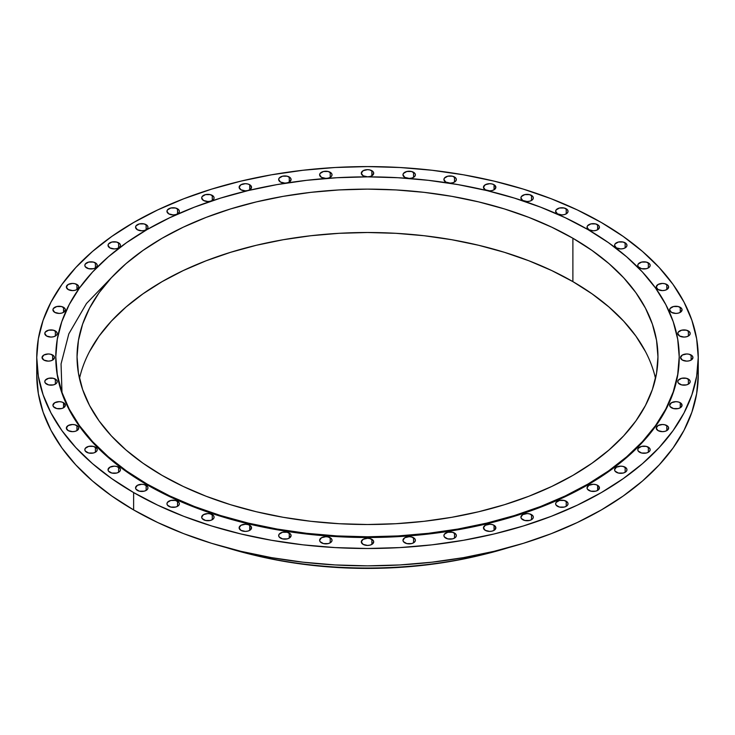 <?xml version="1.0" encoding="UTF-8"?>
<svg xmlns="http://www.w3.org/2000/svg" width="735" height="735" viewBox="0 0 735 735"><rect width="100%" height="100%" fill="white"/><g stroke="black" fill="none" stroke-linecap="round" stroke-linejoin="round"><path stroke-width="1.1" d="M494.049 184.733L494.049 189.795L495.868 187.269L494.049 184.733L492.037 183.961L489.666 183.686L485.284 184.733L483.465 187.269A6.202 3.583 180 0 1 487.296 183.961A6.202 3.583 180 0 1 494.049 184.733A6.202 3.583 180 0 1 495.868 187.269A6.202 3.583 180 0 1 492.037 190.567A6.202 3.583 180 0 1 485.284 189.795A6.202 3.583 180 0 1 483.465 187.269L485.284 189.795L489.666 190.843L492.037 190.567L494.049 189.795L494.049 184.733M454.506 176.988L454.506 182.05L455.856 180.883L456.325 179.515L455.856 178.146L452.494 176.207L447.753 176.207L444.399 178.146L443.922 179.515A6.202 3.583 180 0 1 447.753 176.207A6.202 3.583 180 0 1 454.506 176.988A6.202 3.583 180 0 1 456.325 179.515A6.202 3.583 180 0 1 452.494 182.822A6.202 3.583 180 0 1 445.741 182.05A6.202 3.583 180 0 1 443.922 179.515L445.741 182.05L450.123 183.098L452.494 182.822L454.506 182.05L454.506 176.988M413.548 172.284L413.548 177.346L414.898 176.179L415.367 174.811L414.898 173.442L411.545 171.503L406.795 171.503L403.441 173.442L402.973 174.811A6.202 3.583 180 0 1 406.795 171.503A6.202 3.583 180 0 1 413.548 172.284A6.202 3.583 180 0 1 415.367 174.811A6.202 3.583 180 0 1 411.545 178.118A6.202 3.583 180 0 1 404.783 177.346A6.202 3.583 180 0 1 402.973 174.811L404.783 177.346L409.165 178.394L411.545 178.118L413.548 177.346L413.548 172.284M371.882 170.704L371.882 175.766L373.702 173.239L373.224 171.861L369.87 169.932L367.5 169.656L363.118 170.704L361.298 173.239A6.202 3.583 180 0 1 365.13 169.932A6.202 3.583 180 0 1 371.882 170.704A6.202 3.583 180 0 1 373.702 173.239A6.202 3.583 180 0 1 369.87 176.538A6.202 3.583 180 0 1 363.118 175.766A6.202 3.583 180 0 1 361.298 173.239L363.118 175.766L367.5 176.813L369.87 176.538L371.882 175.766L371.882 170.704M330.217 172.284L330.217 177.346L331.558 176.179L332.027 174.811L331.558 173.442L328.205 171.503L323.455 171.503L320.102 173.442L319.633 174.811A6.202 3.583 180 0 1 323.455 171.503A6.202 3.583 180 0 1 330.217 172.284A6.202 3.583 180 0 1 332.027 174.811A6.202 3.583 180 0 1 328.205 178.118A6.202 3.583 180 0 1 321.452 177.346A6.202 3.583 180 0 1 319.633 174.811L321.452 177.346L325.835 178.394L328.205 178.118L330.217 177.346L330.217 172.284M289.259 176.988L289.259 182.05L291.078 179.515L290.601 178.146L287.247 176.207L282.506 176.207L279.144 178.146L278.675 179.515A6.202 3.583 180 0 1 282.506 176.207A6.202 3.583 180 0 1 289.259 176.988A6.202 3.583 180 0 1 291.078 179.515A6.202 3.583 180 0 1 287.247 182.822A6.202 3.583 180 0 1 280.494 182.05A6.202 3.583 180 0 1 278.675 179.515L280.494 182.05L284.877 183.098L287.247 182.822L289.259 182.05L289.259 176.988M249.716 184.733L249.716 189.795L251.535 187.269L249.716 184.733L247.704 183.961L245.334 183.686L240.951 184.733L239.132 187.269A6.202 3.583 180 0 1 242.963 183.961A6.202 3.583 180 0 1 249.716 184.733A6.202 3.583 180 0 1 251.535 187.269A6.202 3.583 180 0 1 247.704 190.567A6.202 3.583 180 0 1 240.951 189.795A6.202 3.583 180 0 1 239.132 187.269L240.951 189.795L245.334 190.843L247.704 190.567L249.716 189.795L249.716 184.733M212.268 195.4L212.268 200.462L213.609 199.295L214.078 197.926L213.609 196.557L210.256 194.619L205.506 194.619L202.153 196.557L201.684 197.926A6.202 3.583 180 0 1 205.506 194.619A6.202 3.583 180 0 1 212.268 195.4A6.202 3.583 180 0 1 214.078 197.926A6.202 3.583 180 0 1 210.256 201.234A6.202 3.583 180 0 1 203.494 200.462A6.202 3.583 180 0 1 201.684 197.926L203.494 200.462L207.886 201.509L210.256 201.234L212.268 200.462L212.268 195.4M177.539 208.795L177.539 213.857L178.89 212.691L179.358 211.322L178.89 209.953L175.536 208.014L170.786 208.014L167.433 209.953L166.964 211.322A6.202 3.583 180 0 1 170.786 208.014A6.202 3.583 180 0 1 177.539 208.795A6.202 3.583 180 0 1 179.358 211.322A6.202 3.583 180 0 1 175.536 214.629A6.202 3.583 180 0 1 168.774 213.857A6.202 3.583 180 0 1 166.964 211.322L168.774 213.857L173.157 214.905L175.536 214.629L177.539 213.857L177.539 208.795M146.146 224.689L146.146 229.752L147.496 228.585L147.965 227.216L147.496 225.847L144.133 223.909L139.393 223.909L136.039 225.847L135.562 227.216A6.202 3.583 180 0 1 139.393 223.909A6.202 3.583 180 0 1 146.146 224.689A6.202 3.583 180 0 1 147.965 227.216A6.202 3.583 180 0 1 144.133 230.524A6.202 3.583 180 0 1 137.381 229.752A6.202 3.583 180 0 1 135.562 227.216L137.381 229.752L141.763 230.799L144.133 230.524L146.146 229.752L146.146 224.689M118.611 242.816L118.611 247.879L119.961 246.712L120.43 245.343L119.961 243.974L116.608 242.035L111.858 242.035L108.504 243.974L108.036 245.343A6.202 3.583 180 0 1 111.858 242.035A6.202 3.583 180 0 1 118.611 242.816A6.202 3.583 180 0 1 120.43 245.343A6.202 3.583 180 0 1 116.608 248.65A6.202 3.583 180 0 1 109.846 247.879A6.202 3.583 180 0 1 108.036 245.343L109.846 247.879L114.228 248.926L116.608 248.65L118.611 247.879L118.611 242.816M95.412 262.864L95.412 267.917L96.763 266.759L97.231 265.39L96.763 264.021L93.4 262.083L88.659 262.083L85.306 264.021L84.837 265.39A6.202 3.583 180 0 1 88.659 262.083A6.202 3.583 180 0 1 95.412 262.864A6.202 3.583 180 0 1 97.231 265.39A6.202 3.583 180 0 1 93.4 268.698A6.202 3.583 180 0 1 86.647 267.917A6.202 3.583 180 0 1 84.837 265.39L85.306 266.759L88.659 268.698L93.4 268.698L95.412 267.917L95.412 262.864M76.945 284.482L76.945 289.544L78.764 287.017L78.287 285.639L74.933 283.71L72.563 283.434L68.18 284.482L66.361 287.017A6.202 3.583 180 0 1 70.192 283.71A6.202 3.583 180 0 1 76.945 284.482A6.202 3.583 180 0 1 78.764 287.017A6.202 3.583 180 0 1 74.933 290.316A6.202 3.583 180 0 1 68.18 289.544A6.202 3.583 180 0 1 66.361 287.017L68.18 289.544L72.563 290.591L74.933 290.316L76.945 289.544L76.945 284.482M63.522 307.313L63.522 312.375L65.341 309.839L64.864 308.47L61.51 306.532L56.77 306.532L53.416 308.47L52.938 309.839A6.202 3.583 180 0 1 56.77 306.532A6.202 3.583 180 0 1 63.522 307.313A6.202 3.583 180 0 1 65.341 309.839A6.202 3.583 180 0 1 61.51 313.147A6.202 3.583 180 0 1 54.758 312.375A6.202 3.583 180 0 1 52.938 309.839L54.758 312.375L59.14 313.422L61.51 313.147L63.522 312.375L63.522 307.313M55.373 330.961L55.373 336.024L56.724 334.857L57.192 333.488L56.724 332.119L53.361 330.18L48.62 330.18L45.267 332.119L44.798 333.488A6.202 3.583 180 0 1 48.62 330.18A6.202 3.583 180 0 1 55.373 330.961A6.202 3.583 180 0 1 57.192 333.488A6.202 3.583 180 0 1 53.361 336.795A6.202 3.583 180 0 1 46.608 336.024A6.202 3.583 180 0 1 44.798 333.488L46.608 336.024L50.991 337.071L53.361 336.795L55.373 336.024L55.373 330.961M52.644 355.014L52.644 360.077L54.463 357.55L53.986 356.172L50.632 354.242L48.262 353.967L43.879 355.014L42.06 357.55A6.202 3.583 180 0 1 45.892 354.242A6.202 3.583 180 0 1 52.644 355.014A6.202 3.583 180 0 1 54.463 357.55A6.202 3.583 180 0 1 50.632 360.848A6.202 3.583 180 0 1 43.879 360.077A6.202 3.583 180 0 1 42.06 357.55L43.879 360.077L48.262 361.124L50.632 360.848L52.644 360.077L52.644 355.014M55.373 379.076L55.373 384.129L56.724 382.972L57.192 381.603L56.724 380.234L53.361 378.295L48.62 378.295L45.267 380.234L44.798 381.603A6.202 3.583 180 0 1 48.62 378.295A6.202 3.583 180 0 1 55.373 379.076A6.202 3.583 180 0 1 57.192 381.603A6.202 3.583 180 0 1 53.361 384.91A6.202 3.583 180 0 1 46.608 384.129A6.202 3.583 180 0 1 44.798 381.603L45.267 382.972L48.62 384.91L53.361 384.91L55.373 384.129L55.373 379.076M63.522 402.716L63.522 407.778L65.341 405.251L63.522 402.716L61.51 401.944L59.14 401.668L54.758 402.716L52.938 405.251A6.202 3.583 180 0 1 56.77 401.944A6.202 3.583 180 0 1 63.522 402.716A6.202 3.583 180 0 1 65.341 405.251A6.202 3.583 180 0 1 61.51 408.559A6.202 3.583 180 0 1 54.758 407.778A6.202 3.583 180 0 1 52.938 405.251L53.416 406.62L56.77 408.559L61.51 408.559L63.522 407.778L63.522 402.716M76.945 425.547L76.945 430.609L78.764 428.082L78.287 426.704L74.933 424.775L72.563 424.499L68.18 425.547L66.361 428.082A6.202 3.583 180 0 1 70.192 424.775A6.202 3.583 180 0 1 76.945 425.547A6.202 3.583 180 0 1 78.764 428.082A6.202 3.583 180 0 1 74.933 431.381A6.202 3.583 180 0 1 68.18 430.609A6.202 3.583 180 0 1 66.361 428.082L68.18 430.609L72.563 431.656L74.933 431.381L76.945 430.609L76.945 425.547M95.412 447.174L95.412 452.227L96.763 451.069L97.231 449.701L96.763 448.332L93.4 446.393L88.659 446.393L85.306 448.332L84.837 449.701A6.202 3.583 180 0 1 88.659 446.393A6.202 3.583 180 0 1 95.412 447.174A6.202 3.583 180 0 1 97.231 449.701A6.202 3.583 180 0 1 93.4 453.008A6.202 3.583 180 0 1 86.647 452.227A6.202 3.583 180 0 1 84.837 449.701L85.306 451.069L88.659 453.008L93.4 453.008L95.412 452.227L95.412 447.174M118.611 467.212L118.611 472.274L119.961 471.117L120.43 469.748L119.961 468.379L116.608 466.44L114.228 466.165L109.846 467.212L108.036 469.748A6.202 3.583 180 0 1 111.858 466.44A6.202 3.583 180 0 1 118.611 467.212A6.202 3.583 180 0 1 120.43 469.748A6.202 3.583 180 0 1 116.608 473.055A6.202 3.583 180 0 1 109.846 472.274A6.202 3.583 180 0 1 108.036 469.748L108.504 471.117L111.858 473.055L116.608 473.055L118.611 472.274L118.611 467.212M146.146 485.339L146.146 490.401L147.496 489.244L147.965 487.875L147.496 486.506L144.133 484.567L141.763 484.291L137.381 485.339L135.562 487.875A6.202 3.583 180 0 1 139.393 484.567A6.202 3.583 180 0 1 146.146 485.339A6.202 3.583 180 0 1 147.965 487.875A6.202 3.583 180 0 1 144.133 491.182A6.202 3.583 180 0 1 137.381 490.401A6.202 3.583 180 0 1 135.562 487.875L136.039 489.244L139.393 491.182L144.133 491.182L146.146 490.401L146.146 485.339M177.539 501.242L177.539 506.296L178.89 505.138L179.358 503.769L178.89 502.4L175.536 500.462L170.786 500.462L167.433 502.4L166.964 503.769A6.202 3.583 180 0 1 170.786 500.462A6.202 3.583 180 0 1 177.539 501.242A6.202 3.583 180 0 1 179.358 503.769A6.202 3.583 180 0 1 175.536 507.076A6.202 3.583 180 0 1 168.774 506.296A6.202 3.583 180 0 1 166.964 503.769L167.433 505.138L170.786 507.076L175.536 507.076L177.539 506.296L177.539 501.242M212.268 514.629L212.268 519.691L213.609 518.533L214.078 517.164L213.609 515.795L210.256 513.857L207.886 513.581L203.494 514.629L201.684 517.164A6.202 3.583 180 0 1 205.506 513.857A6.202 3.583 180 0 1 212.268 514.629A6.202 3.583 180 0 1 214.078 517.164A6.202 3.583 180 0 1 210.256 520.472A6.202 3.583 180 0 1 203.494 519.691A6.202 3.583 180 0 1 201.684 517.164L202.153 518.533L205.506 520.472L210.256 520.472L212.268 519.691L212.268 514.629M249.716 525.295L249.716 530.358L251.535 527.822L249.716 525.295L247.704 524.524L245.334 524.248L240.951 525.295L239.132 527.822A6.202 3.583 180 0 1 242.963 524.524A6.202 3.583 180 0 1 249.716 525.295A6.202 3.583 180 0 1 251.535 527.822A6.202 3.583 180 0 1 247.704 531.129A6.202 3.583 180 0 1 240.951 530.358A6.202 3.583 180 0 1 239.132 527.822L240.951 530.358L245.334 531.405L247.704 531.129L249.716 530.358L249.716 525.295M289.259 533.05L289.259 538.103L291.078 535.576L290.601 534.207L287.247 532.269L282.506 532.269L279.144 534.207L278.675 535.576A6.202 3.583 180 0 1 282.506 532.269A6.202 3.583 180 0 1 289.259 533.05A6.202 3.583 180 0 1 291.078 535.576A6.202 3.583 180 0 1 287.247 538.884A6.202 3.583 180 0 1 280.494 538.103A6.202 3.583 180 0 1 278.675 535.576L279.144 536.945L282.506 538.884L287.247 538.884L289.259 538.103L289.259 533.05M330.217 537.744L330.217 542.807L331.558 541.649L332.027 540.28L331.558 538.911L328.205 536.973L325.835 536.697L321.452 537.744L319.633 540.28A6.202 3.583 180 0 1 323.455 536.973A6.202 3.583 180 0 1 330.217 537.744A6.202 3.583 180 0 1 332.027 540.28A6.202 3.583 180 0 1 328.205 543.588A6.202 3.583 180 0 1 321.452 542.807A6.202 3.583 180 0 1 319.633 540.28L320.102 541.649L323.455 543.588L328.205 543.588L330.217 542.807L330.217 537.744M371.882 539.325L371.882 544.387L373.702 541.86L373.224 540.482L369.87 538.553L367.5 538.277L363.118 539.325L361.298 541.86A6.202 3.583 180 0 1 365.13 538.553A6.202 3.583 180 0 1 371.882 539.325A6.202 3.583 180 0 1 373.702 541.86A6.202 3.583 180 0 1 369.87 545.159A6.202 3.583 180 0 1 363.118 544.387A6.202 3.583 180 0 1 361.298 541.86L363.118 544.387L367.5 545.434L369.87 545.159L371.882 544.387L371.882 539.325M413.548 537.744L413.548 542.807L414.898 541.649L415.367 540.28L414.898 538.911L411.545 536.973L409.165 536.697L404.783 537.744L402.973 540.28A6.202 3.583 180 0 1 406.795 536.973A6.202 3.583 180 0 1 413.548 537.744A6.202 3.583 180 0 1 415.367 540.28A6.202 3.583 180 0 1 411.545 543.588A6.202 3.583 180 0 1 404.783 542.807A6.202 3.583 180 0 1 402.973 540.28L403.441 541.649L406.795 543.588L411.545 543.588L413.548 542.807L413.548 537.744M454.506 533.05L454.506 538.103L455.856 536.945L456.325 535.576L455.856 534.207L452.494 532.269L447.753 532.269L444.399 534.207L443.922 535.576A6.202 3.583 180 0 1 447.753 532.269A6.202 3.583 180 0 1 454.506 533.05A6.202 3.583 180 0 1 456.325 535.576A6.202 3.583 180 0 1 452.494 538.884A6.202 3.583 180 0 1 445.741 538.103A6.202 3.583 180 0 1 443.922 535.576L444.399 536.945L447.753 538.884L452.494 538.884L454.506 538.103L454.506 533.05M494.049 525.295L494.049 530.358L495.868 527.822L494.049 525.295L492.037 524.524L489.666 524.248L485.284 525.295L483.465 527.822A6.202 3.583 180 0 1 487.296 524.524A6.202 3.583 180 0 1 494.049 525.295A6.202 3.583 180 0 1 495.868 527.822A6.202 3.583 180 0 1 492.037 531.129A6.202 3.583 180 0 1 485.284 530.358A6.202 3.583 180 0 1 483.465 527.822L485.284 530.358L489.666 531.405L492.037 531.129L494.049 530.358L494.049 525.295M531.506 514.629L531.506 519.691L532.847 518.533L533.316 517.164L532.847 515.795L529.494 513.857L527.114 513.581L522.732 514.629L520.922 517.164A6.202 3.583 180 0 1 524.744 513.857A6.202 3.583 180 0 1 531.506 514.629A6.202 3.583 180 0 1 533.316 517.164A6.202 3.583 180 0 1 529.494 520.472A6.202 3.583 180 0 1 522.732 519.691A6.202 3.583 180 0 1 520.922 517.164L521.391 518.533L524.744 520.472L529.494 520.472L531.506 519.691L531.506 514.629M531.506 195.4L531.506 200.462L532.847 199.295L533.316 197.926L532.847 196.557L529.494 194.619L524.744 194.619L521.391 196.557L520.922 197.926A6.202 3.583 180 0 1 524.744 194.619A6.202 3.583 180 0 1 531.506 195.4A6.202 3.583 180 0 1 533.316 197.926A6.202 3.583 180 0 1 529.494 201.234A6.202 3.583 180 0 1 522.732 200.462A6.202 3.583 180 0 1 520.922 197.926L522.732 200.462L527.114 201.509L529.494 201.234L531.506 200.462L531.506 195.4M566.226 208.795L566.226 213.857L567.567 212.691L568.036 211.322L567.567 209.953L564.214 208.014L559.464 208.014L556.11 209.953L555.642 211.322A6.202 3.583 180 0 1 559.464 208.014A6.202 3.583 180 0 1 566.226 208.795A6.202 3.583 180 0 1 568.036 211.322A6.202 3.583 180 0 1 564.214 214.629A6.202 3.583 180 0 1 557.461 213.857A6.202 3.583 180 0 1 555.642 211.322L557.461 213.857L561.843 214.905L564.214 214.629L566.226 213.857L566.226 208.795M597.619 224.689L597.619 229.752L599.438 227.216L598.961 225.847L595.607 223.909L590.866 223.909L587.504 225.847L587.035 227.216A6.202 3.583 180 0 1 590.866 223.909A6.202 3.583 180 0 1 597.619 224.689A6.202 3.583 180 0 1 599.438 227.216A6.202 3.583 180 0 1 595.607 230.524A6.202 3.583 180 0 1 588.854 229.752A6.202 3.583 180 0 1 587.035 227.216L588.854 229.752L593.237 230.799L595.607 230.524L597.619 229.752L597.619 224.689M625.154 242.816L625.154 247.879L626.496 246.712L626.964 245.343L626.496 243.974L623.142 242.035L618.392 242.035L615.039 243.974L614.57 245.343A6.202 3.583 180 0 1 618.392 242.035A6.202 3.583 180 0 1 625.154 242.816A6.202 3.583 180 0 1 626.964 245.343A6.202 3.583 180 0 1 623.142 248.65A6.202 3.583 180 0 1 616.389 247.879A6.202 3.583 180 0 1 614.57 245.343L616.389 247.879L620.772 248.926L623.142 248.65L625.154 247.879L625.154 242.816M648.353 262.864L648.353 267.917L649.694 266.759L650.163 265.39L649.694 264.021L646.341 262.083L641.6 262.083L638.237 264.021L637.769 265.39A6.202 3.583 180 0 1 641.6 262.083A6.202 3.583 180 0 1 648.353 262.864A6.202 3.583 180 0 1 650.163 265.39A6.202 3.583 180 0 1 646.341 268.698A6.202 3.583 180 0 1 639.588 267.917A6.202 3.583 180 0 1 637.769 265.39L638.237 266.759L641.6 268.698L646.341 268.698L648.353 267.917L648.353 262.864M666.82 284.482L666.82 289.544L668.639 287.017L668.161 285.639L664.808 283.71L662.437 283.434L658.055 284.482L656.236 287.017A6.202 3.583 180 0 1 660.067 283.71A6.202 3.583 180 0 1 666.82 284.482A6.202 3.583 180 0 1 668.639 287.017A6.202 3.583 180 0 1 664.808 290.316A6.202 3.583 180 0 1 658.055 289.544A6.202 3.583 180 0 1 656.236 287.017L658.055 289.544L662.437 290.591L664.808 290.316L666.82 289.544L666.82 284.482M680.242 307.313L680.242 312.375L682.062 309.839L681.584 308.47L678.23 306.532L673.49 306.532L670.136 308.47L669.659 309.839A6.202 3.583 180 0 1 673.49 306.532A6.202 3.583 180 0 1 680.242 307.313A6.202 3.583 180 0 1 682.062 309.839A6.202 3.583 180 0 1 678.23 313.147A6.202 3.583 180 0 1 671.478 312.375A6.202 3.583 180 0 1 669.659 309.839L671.478 312.375L675.86 313.422L678.23 313.147L680.242 312.375L680.242 307.313M688.392 330.961L688.392 336.024L689.733 334.857L690.202 333.488L689.733 332.119L686.38 330.18L681.639 330.18L678.276 332.119L677.808 333.488A6.202 3.583 180 0 1 681.639 330.18A6.202 3.583 180 0 1 688.392 330.961A6.202 3.583 180 0 1 690.202 333.488A6.202 3.583 180 0 1 686.38 336.795A6.202 3.583 180 0 1 679.627 336.024A6.202 3.583 180 0 1 677.808 333.488L679.627 336.024L684.009 337.071L686.38 336.795L688.392 336.024L688.392 330.961M691.12 355.014L691.12 360.077L692.94 357.55L692.462 356.172L689.108 354.242L686.738 353.967L682.356 355.014L680.537 357.55A6.202 3.583 180 0 1 684.368 354.242A6.202 3.583 180 0 1 691.12 355.014A6.202 3.583 180 0 1 692.94 357.55A6.202 3.583 180 0 1 689.108 360.848A6.202 3.583 180 0 1 682.356 360.077A6.202 3.583 180 0 1 680.537 357.55L682.356 360.077L686.738 361.124L689.108 360.848L691.12 360.077L691.12 355.014M688.392 379.076L688.392 384.129L689.733 382.972L690.202 381.603L689.733 380.234L686.38 378.295L681.639 378.295L678.276 380.234L677.808 381.603A6.202 3.583 180 0 1 681.639 378.295A6.202 3.583 180 0 1 688.392 379.076A6.202 3.583 180 0 1 690.202 381.603A6.202 3.583 180 0 1 686.38 384.91A6.202 3.583 180 0 1 679.627 384.129A6.202 3.583 180 0 1 677.808 381.603L678.276 382.972L681.639 384.91L686.38 384.91L688.392 384.129L688.392 379.076M680.242 402.716L680.242 407.778L682.062 405.251L680.242 402.716L678.23 401.944L675.86 401.668L671.478 402.716L669.659 405.251A6.202 3.583 180 0 1 673.49 401.944A6.202 3.583 180 0 1 680.242 402.716A6.202 3.583 180 0 1 682.062 405.251A6.202 3.583 180 0 1 678.23 408.559A6.202 3.583 180 0 1 671.478 407.778A6.202 3.583 180 0 1 669.659 405.251L670.136 406.62L673.49 408.559L678.23 408.559L680.242 407.778L680.242 402.716M666.82 425.547L666.82 430.609L668.639 428.082L668.161 426.704L664.808 424.775L662.437 424.499L658.055 425.547L656.236 428.082A6.202 3.583 180 0 1 660.067 424.775A6.202 3.583 180 0 1 666.82 425.547A6.202 3.583 180 0 1 668.639 428.082A6.202 3.583 180 0 1 664.808 431.381A6.202 3.583 180 0 1 658.055 430.609A6.202 3.583 180 0 1 656.236 428.082L658.055 430.609L662.437 431.656L664.808 431.381L666.82 430.609L666.82 425.547M648.353 447.174L648.353 452.227L649.694 451.069L650.163 449.701L649.694 448.332L646.341 446.393L641.6 446.393L638.237 448.332L637.769 449.701A6.202 3.583 180 0 1 641.6 446.393A6.202 3.583 180 0 1 648.353 447.174A6.202 3.583 180 0 1 650.163 449.701A6.202 3.583 180 0 1 646.341 453.008A6.202 3.583 180 0 1 639.588 452.227A6.202 3.583 180 0 1 637.769 449.701L638.237 451.069L641.6 453.008L646.341 453.008L648.353 452.227L648.353 447.174M625.154 467.212L625.154 472.274L626.496 471.117L626.964 469.748L626.496 468.379L623.142 466.44L620.772 466.165L616.389 467.212L614.57 469.748A6.202 3.583 180 0 1 618.392 466.44A6.202 3.583 180 0 1 625.154 467.212A6.202 3.583 180 0 1 626.964 469.748A6.202 3.583 180 0 1 623.142 473.055A6.202 3.583 180 0 1 616.389 472.274A6.202 3.583 180 0 1 614.57 469.748L615.039 471.117L618.392 473.055L623.142 473.055L625.154 472.274L625.154 467.212M566.226 501.242L566.226 506.296L567.567 505.138L568.036 503.769L567.567 502.4L564.214 500.462L559.464 500.462L556.11 502.4L555.642 503.769A6.202 3.583 180 0 1 559.464 500.462A6.202 3.583 180 0 1 566.226 501.242A6.202 3.583 180 0 1 568.036 503.769A6.202 3.583 180 0 1 564.214 507.076A6.202 3.583 180 0 1 557.461 506.296A6.202 3.583 180 0 1 555.642 503.769L556.11 505.138L559.464 507.076L564.214 507.076L566.226 506.296L566.226 501.242M597.619 485.339L597.619 490.401L599.438 487.875L597.619 485.339L595.607 484.567L593.237 484.291L588.854 485.339L587.035 487.875A6.202 3.583 180 0 1 590.866 484.567A6.202 3.583 180 0 1 597.619 485.339A6.202 3.583 180 0 1 599.438 487.875A6.202 3.583 180 0 1 595.607 491.182A6.202 3.583 180 0 1 588.854 490.401A6.202 3.583 180 0 1 587.035 487.875L587.504 489.244L590.866 491.182L595.607 491.182L597.619 490.401L597.619 485.339M114.394 274.559L86.482 303.5L68.824 333.837L61.051 363.963L61.997 392.554M64.469 403.423L65.222 405.959M147.083 484.08L147.083 484.797A311.713 179.965 0 0 0 486.791 523.807A311.713 179.965 0 0 0 679.213 357.55L677.707 375.19L673.223 392.655L665.791 409.79L655.482 426.419L642.408 442.378L626.679 457.528L608.451 471.714L587.917 484.797L565.252 496.658L540.675 507.178L514.436 516.264L486.791 523.807L457.988 529.76L428.312 534.051L398.048 536.642L367.5 537.515L336.952 536.642L306.688 534.051L277.012 529.76L248.21 523.807L220.564 516.264L194.325 507.178L169.748 496.658L147.083 484.797L147.083 484.08L126.549 470.988L108.321 456.802L92.592 441.661L79.518 425.694L69.209 409.064L61.777 391.93L57.293 374.464L55.786 356.824L57.293 339.184L61.777 321.709L69.209 304.584L79.518 287.955L92.592 271.987L108.321 256.837L126.549 242.651L147.083 229.568L169.748 217.707L194.325 207.187L220.564 198.11L248.21 190.558L277.012 184.604L306.688 180.314L336.952 177.723L367.5 176.859L398.048 177.723L428.312 180.314L457.988 184.604L486.791 190.558L514.436 198.11L540.675 207.187L565.252 217.707L587.917 229.568A311.713 179.965 180 0 1 679.213 356.824A311.713 179.965 180 0 1 486.791 523.09A311.713 179.965 180 0 1 147.083 484.08A311.713 179.965 180 0 1 55.786 356.824A311.713 179.965 180 0 1 248.21 190.558A311.713 179.965 180 0 1 587.917 229.568L608.451 242.651L626.679 256.837L642.408 271.987L655.482 287.955L665.791 304.584L673.223 321.709L677.707 339.184L679.213 356.824L677.707 374.464L673.223 391.93L665.791 409.064L655.482 425.694L642.408 441.661L626.679 456.802L608.451 470.988L587.917 484.08L565.252 495.941L540.675 506.461L514.436 515.538L486.791 523.09L457.988 529.035L428.312 533.325L398.048 535.925L367.5 536.789L336.952 535.925L306.688 533.325L277.012 529.035L248.21 523.09L220.564 515.538L194.325 506.461L169.748 495.941L147.083 484.08M89.551 351.523L99.151 336.033L111.343 321.158L125.997 307.037L142.976 293.825L162.113 281.624L183.236 270.572L206.131 260.769L230.579 252.316L256.35 245.279L283.186 239.729L310.832 235.733L339.028 233.317L367.5 232.508L395.972 233.317L424.168 235.733L451.814 239.729L478.65 245.279L504.421 252.316L528.869 260.769L551.764 270.572L572.887 281.624L572.887 238.241A290.454 167.69 180 0 1 657.954 356.824A290.454 167.69 180 0 1 478.65 511.753A290.454 167.69 180 0 1 162.113 475.398A290.454 167.69 180 0 1 77.046 356.824A290.454 167.69 180 0 1 256.35 201.895A290.454 167.69 180 0 1 572.887 238.241L572.887 281.624A290.454 167.69 0 0 0 273.971 241.438A290.454 167.69 0 0 0 79.481 378.516M508.501 547.639A298.989 172.624 180 0 1 483.621 554.484A298.989 172.624 180 0 1 251.379 554.484A298.989 172.624 180 0 1 226.499 547.639A298.989 172.624 0 0 0 508.501 547.639M251.379 554.484L254.356 555.21A291.345 168.205 0 0 0 480.644 555.21L483.621 554.484M36.75 357.55L38.339 338.826L43.108 320.295L50.991 302.113L61.924 284.473L75.806 267.531L92.491 251.453L111.83 236.404L133.623 222.521L157.676 209.934L183.741 198.772L211.588 189.134L240.924 181.122L271.491 174.811L302.976 170.263L335.077 167.506L367.5 166.588L399.923 167.506L432.024 170.263L463.509 174.811L494.076 181.122L523.412 189.134L551.259 198.772L577.324 209.934L601.377 222.521L623.17 236.404L642.509 251.453L659.194 267.531L673.076 284.473L684.009 302.113L691.892 320.295L696.661 338.826L698.25 357.55L696.661 376.265L691.892 394.796L684.009 412.978L673.076 430.618L659.194 447.56L642.509 463.638L623.17 478.687L601.377 492.569L577.324 505.156L551.259 516.319L523.412 525.957L494.076 533.968L463.509 540.28L432.024 544.837L399.923 547.584L367.5 548.503L335.077 547.584L302.976 544.837L271.491 540.28L240.924 533.968L211.588 525.957L183.741 516.319L157.676 505.156L133.623 492.569L111.83 478.687L92.491 463.638L75.806 447.56L61.924 430.618L50.991 412.978L43.108 394.796L38.339 376.265L36.75 357.55L36.75 374.896A330.75 190.953 0 0 0 133.623 509.925L133.623 492.569A330.75 190.953 180 0 1 36.75 357.55A330.75 190.953 180 0 1 240.924 181.122A330.75 190.953 180 0 1 601.377 222.521A330.75 190.953 180 0 1 698.25 357.55A330.75 190.953 180 0 1 494.076 533.968A330.75 190.953 180 0 1 133.623 492.569L133.623 509.925A330.75 190.953 0 0 0 494.076 551.323A330.75 190.953 0 0 0 698.25 374.896A330.75 190.953 0 0 0 697.91 366.223M36.75 374.896L38.339 393.62L43.108 412.151L50.991 430.333L61.924 447.973L75.806 464.915L92.491 480.993L111.83 496.042L133.623 509.925L157.676 522.511L183.741 533.674L211.588 543.312L240.924 551.323L271.491 557.635L302.976 562.183L335.077 564.939L367.5 565.858L399.923 564.939L432.024 562.183L463.509 557.635L494.076 551.323L523.412 543.312L551.259 533.674L577.324 522.511L601.377 509.925L623.17 496.042L642.509 480.993L659.194 464.915L673.076 447.973L684.009 430.333L691.892 412.151L696.661 393.62L698.25 374.896L698.25 357.55M254.273 555.191L282.929 561.172L310.666 565.178L338.945 567.604L367.5 568.412L396.055 567.604L424.334 565.178L452.071 561.172L480.727 555.191M655.519 378.516A290.454 167.69 0 0 0 572.887 281.624L592.024 293.825L609.003 307.037L623.657 321.158L635.849 336.033L645.449 351.523M572.887 238.241L551.764 227.198L528.869 217.385L504.421 208.933L478.65 201.895L451.814 196.346L424.168 192.35L395.972 189.933L367.5 189.125L339.028 189.933L310.832 192.35L283.186 196.346L256.35 201.895L230.579 208.933L206.131 217.385L183.236 227.198L162.113 238.241L142.976 250.442L125.997 263.654L111.343 277.775L99.151 292.649L89.551 308.14L82.623 324.107L78.443 340.388L77.046 356.824L78.443 373.261L82.623 389.541L89.551 405.5L99.151 420.999L111.343 435.873L125.997 449.985L142.976 463.206L162.113 475.398L183.236 486.451L206.131 496.254L230.579 504.715L256.35 511.753L283.186 517.293L310.832 521.299L339.028 523.706L367.5 524.514L395.972 523.706L424.168 521.299L451.814 517.293L478.65 511.753L504.421 504.715L528.869 496.254L551.764 486.451L572.887 475.398L592.024 463.206L609.003 449.985L623.657 435.873L635.849 420.999L645.449 405.5L652.377 389.541L656.557 373.261L657.954 356.824L656.557 340.388L652.377 324.107L645.449 308.14L635.849 292.649L623.657 277.775L609.003 263.654L592.024 250.442L572.887 238.241M55.786 357.55A311.713 179.965 0 0 0 147.083 484.797L126.549 471.714L108.321 457.528L92.592 442.378L79.518 426.419L69.209 409.79L61.777 392.655L57.293 375.19L55.786 356.824M679.213 356.824L679.213 357.55"/></g></svg>

